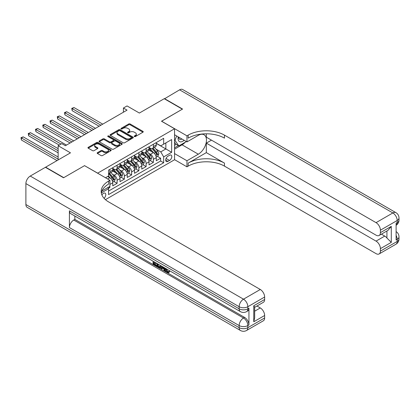 <?xml version="1.0" encoding="UTF-8"?>
<svg xmlns="http://www.w3.org/2000/svg" width="420" height="420" viewBox="0 0 420 420"><rect width="100%" height="100%" fill="white"/><g stroke="black" fill="none" stroke-linecap="round" stroke-linejoin="round"><path stroke-width="0.63" d="M134.389 136.558A0.704 0.41 0 0 0 135.387 136.558L142.952 132.19A1.008 0.583 0 0 0 143.246 131.78A1.008 0.583 0 0 0 142.952 131.371L130.137 123.974A1.008 0.583 0 0 0 128.714 123.974L121.149 128.336A0.704 0.41 0 0 0 120.944 128.625A0.704 0.41 0 0 0 121.149 128.914A0.704 0.41 0 0 0 122.147 128.914L123.123 128.347A3.224 1.859 0 0 1 127.68 128.347L128.751 128.966A3.224 1.859 0 0 1 129.691 130.279A3.224 1.859 0 0 1 128.751 131.596L127.769 132.163A0.704 0.41 0 0 0 127.564 132.447A0.704 0.41 0 0 0 127.769 132.736A0.704 0.41 0 0 0 128.767 132.736L129.743 132.174A3.224 1.859 0 0 1 134.3 132.174L135.371 132.788A3.224 1.859 0 0 1 136.311 134.106A3.224 1.859 0 0 1 135.371 135.418L134.389 135.986A0.704 0.41 0 0 0 134.185 136.274A0.704 0.41 0 0 0 134.389 136.558L134.389 135.986M104.039 198.282A3.281 1.895 120 0 0 105.709 195.431A3.281 1.895 120 0 0 105.11 193.168A3.281 1.895 120 0 0 103.472 193.331A3.281 1.895 120 0 0 101.897 194.953M97.456 152.665A1.008 0.583 0 0 0 97.162 153.074A1.008 0.583 0 0 0 97.456 153.484L101.052 155.563A1.008 0.583 0 0 0 102.475 155.563L110.88 150.712A1.008 0.583 0 0 0 111.174 150.297A1.008 0.583 0 0 0 110.88 149.888L98.065 142.49A1.008 0.583 0 0 0 96.637 142.49L88.237 147.341A1.008 0.583 0 0 0 87.943 147.751A1.008 0.583 0 0 0 88.237 148.16L92.579 150.67A1.008 0.583 0 0 0 94.007 150.67L97.598 148.591A1.008 0.583 0 0 0 97.897 148.181A1.008 0.583 0 0 0 97.598 147.772L95.445 146.528A2.693 1.554 0 0 1 94.658 145.43A2.693 1.554 0 0 1 96.322 143.992A2.693 1.554 0 0 1 99.257 144.328L107.693 149.2A2.693 1.554 0 0 1 108.481 150.297A2.693 1.554 0 0 1 106.817 151.736A2.693 1.554 0 0 1 103.882 151.4L102.475 150.586A1.008 0.583 0 0 0 101.052 150.586L97.456 152.665L97.456 153.484L101.052 151.426L101.052 150.586M84.614 165.695L97.671 173.15L174.552 128.756L161.501 121.223L182.353 109.179L164.22 98.711L139.377 113.053L127.045 105.934L123.417 108.029L127.045 110.124L65.389 145.719L61.766 143.624L58.139 145.719L58.139 159.957M84.614 165.611L63.761 177.65L45.628 167.181L70.471 152.838L58.139 145.719M123.197 142.779A1.008 0.583 0 0 0 124.619 142.779L133.019 137.928A1.008 0.583 0 0 0 133.313 137.513A1.008 0.583 0 0 0 133.019 137.104L120.204 129.707A1.008 0.583 0 0 0 118.781 129.707L110.381 134.558A1.008 0.583 0 0 0 110.087 134.967A1.008 0.583 0 0 0 110.381 135.377L123.197 142.779M108.208 136.71A0.704 0.41 0 0 1 108.922 136.81L108.922 135.975L121.947 143.498A1.008 0.583 0 0 1 122.246 143.908A1.008 0.583 0 0 1 121.947 144.317L113.547 149.168A1.008 0.583 0 0 1 112.124 149.168L99.309 141.771L99.309 140.947A1.008 0.583 0 0 0 99.015 141.356A1.008 0.583 0 0 0 99.309 141.771M99.309 140.947L102.905 138.873A1.008 0.583 0 0 1 104.328 138.873L109.526 141.871A1.008 0.583 0 0 0 110.948 141.871L113.337 140.495A1.008 0.583 0 0 0 113.631 140.086A1.008 0.583 0 0 0 113.337 139.671L107.924 136.547A0.704 0.41 0 0 1 107.72 136.264A0.704 0.41 0 0 1 108.15 135.886A0.704 0.41 0 0 1 108.922 135.975M108.35 188.381L109.856 187.514L108.911 186.968M109.925 184.411L112.754 182.779L112.754 185.84L117.107 183.325L113.809 181.419M112.387 174.19L114.209 175.24A4.106 2.368 60 0 1 117.107 180.269L120.01 178.595L120.01 181.65L124.362 179.135L121.06 177.23M119.637 170.006L121.459 171.055A4.106 2.368 60 0 1 124.362 176.08L127.26 174.405L127.26 177.46L131.612 174.951L128.315 173.045M126.892 165.816L128.714 166.866A4.106 2.368 60 0 1 131.612 171.89L134.516 170.216L134.516 173.276L138.868 170.762L135.566 168.856M134.143 161.627L135.965 162.677A4.106 2.368 60 0 1 138.868 167.706L141.771 166.031L141.771 169.087L146.123 166.572L142.821 164.666M141.398 157.442L143.22 158.492A4.106 2.368 60 0 1 146.123 163.517L149.021 161.842L149.021 164.897L153.374 162.388L153.374 159.327A4.106 2.368 -120 0 0 150.476 154.303L148.654 153.253M150.077 160.482L153.374 162.388M112.754 182.779A4.106 2.368 -120 0 0 109.856 177.755L107.677 176.5M120.01 178.595A4.106 2.368 -120 0 0 117.107 173.565L112.623 170.977M127.26 174.405A4.106 2.368 -120 0 0 124.362 169.381L119.873 166.787M134.516 170.216A4.106 2.368 -120 0 0 131.612 165.191L127.129 162.603M141.771 166.031A4.106 2.368 -120 0 0 138.868 161.002L134.384 158.413M149.021 161.842A4.106 2.368 -120 0 0 146.123 156.817L141.635 154.224M169.549 155.269L167.953 156.188A3.181 1.838 120 0 0 165.879 158.991A3.181 1.838 120 0 0 166.362 161.537A3.181 1.838 120 0 0 167.953 161.38L169.549 160.461A3.181 1.838 120 0 0 171.628 157.657A3.181 1.838 120 0 0 171.14 155.111A3.181 1.838 120 0 0 169.549 155.269M105.436 199.652L174.552 159.747L174.552 128.756M107.877 187.567L108.549 188.727L108.549 194.591L163.674 162.761L163.674 156.902L160.771 151.877L155.904 149.063M108.549 188.727L101.336 192.89M105.504 177.755L108.549 175.996L108.549 170.132L163.674 138.306L163.674 144.17L171.654 139.561L171.654 152.292L163.674 156.902M112.754 168.373L114.209 169.213A4.106 2.368 60 0 0 116.256 169.417L119.159 167.738A4.106 2.368 -120 0 0 120.01 165.863L120.01 163.517M120.01 164.189L121.459 165.023A4.106 2.368 60 0 0 123.511 165.228L126.415 163.553A4.106 2.368 -120 0 0 127.26 161.674L127.26 159.327M127.26 159.999L128.714 160.834A4.106 2.368 60 0 0 130.767 161.038L133.665 159.364A4.106 2.368 -120 0 0 134.516 157.484L134.516 155.143M134.516 155.809L135.965 156.65A4.106 2.368 60 0 0 138.017 156.854L140.921 155.174A4.106 2.368 -120 0 0 141.771 153.3L141.771 150.953M141.771 151.625L143.22 152.46A4.106 2.368 60 0 0 145.273 152.665L148.171 150.99A4.106 2.368 -120 0 0 149.021 149.111L149.021 146.764M108.549 191.074L160.629 161.002L160.629 158.198L156.277 160.713L156.277 157.652A4.106 2.368 -120 0 0 153.374 152.628L148.89 150.04M149.021 147.436L150.476 148.271A4.106 2.368 -120 0 0 152.523 148.475A4.106 2.368 -120 0 0 153.374 146.596L153.374 144.254M152.523 148.475L155.426 146.8A4.106 2.368 -120 0 0 156.277 144.921L156.277 142.579M109.856 169.381L109.856 171.722A4.106 2.368 60 0 1 109.006 173.602A4.106 2.368 60 0 1 108.549 173.77M109.006 173.602L111.904 171.927A4.106 2.368 -120 0 0 112.754 170.047L112.754 167.706M117.107 165.191L117.107 167.538A4.106 2.368 60 0 1 116.256 169.417M124.362 161.002L124.362 163.349A4.106 2.368 60 0 1 123.511 165.228M131.612 156.817L131.612 159.159A4.106 2.368 60 0 1 130.767 161.038M138.868 152.628L138.868 154.975A4.106 2.368 60 0 1 138.017 156.854M146.123 148.439L146.123 150.785A4.106 2.368 60 0 1 145.273 152.665M146.123 163.517L146.123 166.572M138.868 167.706L138.868 170.762M131.612 171.89L131.612 174.951M124.362 176.08L124.362 179.135M117.107 180.269L117.107 183.325M109.856 186.422L109.856 187.514M160.771 151.877L165.853 148.942L165.853 142.91L171.654 139.561M156.277 143.414L171.654 152.292M156.277 143.246L160.771 145.845L163.674 144.17M123.417 108.029L123.417 112.219M157.327 156.292L160.629 158.198M160.629 161.002L163.674 162.761M134.673 136.657L135.371 136.259A3.224 1.859 0 0 0 136.311 134.941L136.311 134.106M129.691 130.279L129.691 131.119A3.224 1.859 0 0 1 128.751 132.431L128.053 132.836M142.936 132.2L130.137 124.808A1.008 0.583 0 0 0 128.714 124.808L121.433 129.014M133.009 137.933L120.204 130.541A1.008 0.583 0 0 0 118.781 130.541L110.392 135.387M131.239 137.802A0.704 0.41 0 0 0 131.45 137.513A0.704 0.41 0 0 0 131.239 137.23L119.994 130.73A0.704 0.41 0 0 0 118.996 130.73L117.962 131.329A3.224 1.859 0 0 0 117.017 132.647A3.224 1.859 0 0 0 117.962 133.959L125.654 138.401A3.224 1.859 0 0 0 130.211 138.401L131.239 137.802L131.239 138.642A0.704 0.41 0 0 0 131.45 138.353L131.45 137.513M117.017 132.647L117.017 133.481A3.224 1.859 0 0 0 117.962 134.799L117.962 133.959M131.239 138.642L130.211 139.235A3.224 1.859 0 0 1 125.654 139.235L117.962 134.799M99.32 141.776L102.905 139.708L102.905 138.873M113.631 140.086L113.631 140.921A1.008 0.583 0 0 1 113.337 141.335L110.948 142.711A1.008 0.583 0 0 1 109.526 142.711L104.328 139.708A1.008 0.583 0 0 0 102.905 139.708M108.922 136.81L121.936 144.328M114.917 144.984A2.693 1.554 0 0 0 117.852 145.325A2.693 1.554 0 0 0 119.516 143.887A2.693 1.554 0 0 0 118.729 142.79L115.757 141.073A1.008 0.583 0 0 0 114.329 141.073L111.946 142.448A1.008 0.583 0 0 0 111.652 142.858A1.008 0.583 0 0 0 111.946 143.273L114.917 144.984L114.917 145.824A2.693 1.554 0 0 0 117.852 146.16A2.693 1.554 0 0 0 119.516 144.722L119.516 143.887M111.652 142.858L111.652 143.698A1.008 0.583 0 0 0 111.946 144.107L111.946 143.273M114.917 145.824L111.946 144.107M108.481 150.297L108.481 151.137A2.693 1.554 0 0 1 106.817 152.576A2.693 1.554 0 0 1 103.882 152.234L102.475 151.426A1.008 0.583 0 0 0 101.052 151.426M94.658 145.43L94.658 146.265A2.693 1.554 0 0 0 95.445 147.368L95.445 146.528M97.598 147.772L97.598 148.591L95.445 147.368M110.864 150.717L98.065 143.325A1.008 0.583 0 0 0 96.637 143.325L88.252 148.171M156.214 156.933L158.088 155.852L158.812 153.757A2.72 1.57 -120 0 0 157.757 151.205L154.439 147.368M153.778 152.896L149.846 148.344A7.849 4.531 -120 0 0 149.021 147.483M151.62 151.615L149.425 149.074A6.515 3.759 -120 0 0 149.021 148.633M102.748 124.152L73.988 107.546L72.172 108.596L72.172 110.691L99.12 126.247M152.155 148.622L155.505 152.507A2.72 1.57 60 0 1 156.476 154.376C156.886 154.922 157.174 154.754 157.348 153.872A2.72 1.57 -120 0 0 156.377 152.003L153.064 148.166M152.35 148.559L155.957 152.733A1.386 0.798 60 0 1 156.303 153.274L157.348 153.872M156.476 154.376L156.676 154.702M72.172 110.691L71.773 108.365L100.931 125.197M71.773 108.365L73.988 107.546M178.264 136.889A6.667 3.848 120 0 0 180.432 141.892A6.667 3.848 120 0 0 184.118 140.27M178.7 137.141A4.562 2.635 120 0 0 179.645 139.272A4.562 2.635 120 0 0 180.316 139.477A4.562 2.635 120 0 0 181.965 139.025M186.375 141.572L178.873 145.908L175.97 144.233L174.552 142.217M178.873 145.908L174.956 140.338L176.652 135.959M174.552 140.107L174.956 140.338M164.435 98.837L179.597 89.833L392.847 212.951A6.153 3.554 120 0 1 395.923 212.646A6.153 6.153 0 0 1 399 217.98A6.153 3.554 180 0 1 397.199 220.49L380.405 230.186A6.153 3.554 -120 0 0 376.052 222.647L392.847 212.951A6.153 3.554 60 0 1 397.199 220.49L397.199 222.584L396.107 223.214L396.107 239.962L397.199 239.337L397.199 241.427A6.153 3.554 60 0 1 395.923 244.246L379.129 253.942A6.153 3.554 -120 0 0 380.405 251.123L397.199 241.427A6.153 3.554 0 0 0 399 238.917A6.153 6.153 0 0 1 395.923 244.246M164.435 98.585L182.569 109.053L161.569 121.264M174.552 153.594L186.958 160.755L198.308 154.198A11.54 6.662 120 0 0 205.847 144.028A11.54 6.662 120 0 0 204.078 134.783A11.54 6.662 120 0 0 198.308 135.356L186.958 141.907L186.958 135.833L188.191 135.125A25.646 14.805 180 0 1 224.459 135.125L376.052 222.647M186.958 160.755L186.958 166.824L188.191 166.115A25.646 14.805 180 0 1 224.459 166.115L376.052 253.638A6.153 3.554 -120 0 0 379.129 253.942M206.325 152.628L188.191 163.097A25.646 14.805 180 0 1 224.459 163.097L206.325 152.628L206.325 143.12L211.475 140.149M206.325 133.802L206.325 137.177L376.052 235.168A6.153 3.554 -120 0 0 379.129 235.473A6.153 3.554 -120 0 0 380.405 232.654L391.288 226.375L391.288 242.372L386.935 238.019L386.935 230.969M391.288 242.372L380.405 248.651L380.405 251.123M380.405 248.651A6.153 3.554 -120 0 0 376.052 241.117L384.757 236.087A6.153 3.554 60 0 1 386.935 238.019M206.325 143.12L376.052 241.117M179.597 89.833A6.153 3.554 -60 0 1 182.674 89.528L395.923 212.646M174.552 134.747L186.958 141.907M161.569 121.18L186.958 135.833M174.552 159.663L186.958 166.824M380.405 230.186L380.405 232.654M381.413 234.155L384.757 236.087M188.191 135.125L188.191 138.138A25.646 14.805 180 0 1 224.459 138.138L224.459 135.125M379.129 235.473L388.033 230.333L391.288 226.375M185.262 142.217A11.54 6.662 -60 0 1 182.059 144.816L174.552 149.153M174.552 147.814L178.364 145.614M174.552 145.299L176.19 144.359M166.446 268.889L167.79 271.703L168.299 271.882M165.921 268.616L165.863 269.225L167.213 272.039L168.058 272.144L169.013 271.152L169.622 271.672L168.535 272.816L167.27 272.654C165.931 271.745 165.26 270.485 165.249 268.873L165.302 268.254M162.372 268.217L161.511 269.262L160.86 268.889L161.957 266.327M164.719 267.923L165.59 270.947L165.008 271.283L164.357 270.905L163.863 269.073L162.01 268.002L161.511 269.262M154.282 262.768L154.282 263.839L156.849 265.319L156.849 265.902L156.266 266.238L153.085 264.401L153.085 261.203M156.571 263.214L155.988 263.755L153.699 262.437L153.699 264.175L154.282 263.839M69.416 210.819L239.148 308.81A6.153 3.554 120 0 0 240.419 311.624L70.691 213.633A6.153 3.554 -60 0 1 69.416 210.819L69.416 227.566A6.153 3.554 -60 0 1 73.768 220.028L74.855 219.403L244.587 317.394A6.153 3.554 60 0 1 248.939 324.933L248.939 308.18A6.153 3.554 60 0 1 247.664 311L246.577 311.624A6.153 3.554 -120 0 0 247.853 308.81L248.939 308.18M74.855 219.403L74.855 216.038M160.629 265.561L160.676 266.243L161.243 265.913L160.655 267.566L160.072 267.902L157.106 266.721L157.106 263.524M63.541 177.776L84.541 165.653L109.925 180.311L108.696 181.02A25.646 14.805 -0 0 0 101.183 191.489A25.646 14.805 -0 0 0 108.696 201.957L260.29 289.485A6.153 3.554 60 0 1 264.642 297.019L247.853 306.716L247.853 308.81A6.153 3.554 -0 0 1 239.148 308.81L239.148 306.716L25.898 183.598A6.153 3.554 -60 0 1 30.25 176.059L45.407 167.307L63.541 177.776M109.925 180.311L109.925 186.38L101.908 191.011M253.764 305.77L254.662 307.135L254.662 317.898L253.764 321.772L253.764 305.77L264.642 299.492L264.642 297.019M264.642 299.492A6.153 3.554 60 0 1 263.366 302.311L254.662 307.335M25.898 204.535L239.148 327.653A6.153 3.554 120 0 0 240.419 330.472L27.169 207.354A6.153 3.554 -60 0 1 25.898 204.535L25.898 183.598M256.94 306.017L260.29 307.949A6.153 3.554 60 0 1 264.642 315.488L253.764 321.772M248.939 324.933L247.853 325.558L247.853 327.653L264.642 317.961L264.642 315.488M264.642 317.961A6.153 3.554 60 0 1 263.366 320.775L246.577 330.472A6.153 3.554 -120 0 0 247.853 327.653A6.153 3.554 -0 0 1 239.148 327.653L239.148 325.558L69.416 227.566M108.696 181.02L108.696 184.034A25.646 14.805 -0 0 0 101.314 192.995M153.699 264.175L156.266 265.655L156.849 265.319M156.266 265.655L156.266 266.238M153.699 261.56L156.245 263.03M155.988 263.177L155.988 263.755M160.676 266.243L160.072 267.902M157.721 263.881L157.721 266.495L159.642 267.251L160.015 265.204M158.298 264.212L158.298 266.159L160.225 266.915M157.721 266.495L158.298 266.159M158.613 267.01L159.196 266.679M163.91 267.456L165.008 271.283M162.535 266.658L162.194 267.529L163.679 268.391L163.338 267.12M162.902 266.868L162.771 267.194L163.464 267.593M162.194 267.529L162.771 267.194M167.213 272.039L167.79 271.703M165.863 269.225L166.42 268.905M168.43 271.483L169.045 272.002L169.622 271.672M169.045 272.002L168.535 272.816M148.964 161.123L150.838 160.041L151.562 157.946A2.72 1.57 -120 0 0 150.502 155.395L147.189 151.557M146.522 157.08L142.595 152.528A7.849 4.531 -120 0 0 141.771 151.667M144.37 155.804L142.17 153.258A6.515 3.759 -120 0 0 141.771 152.822M95.492 128.341L66.733 111.736L64.921 112.781L64.921 114.875L91.864 130.431M144.9 152.812L148.255 156.691A2.72 1.57 60 0 1 149.221 158.566C149.63 159.112 149.919 158.944 150.092 158.062A2.72 1.57 -120 0 0 149.126 156.188L145.808 152.355M145.1 152.749L148.701 156.917A1.386 0.798 60 0 1 149.047 157.458L150.092 158.062M149.221 158.566L149.42 158.886M64.921 114.875L64.523 112.55L93.681 129.386M64.523 112.55L66.733 111.736M141.708 165.312L143.582 164.231L144.307 162.136A2.72 1.57 -120 0 0 143.246 159.584L139.934 155.747M139.272 161.27L135.34 156.718A7.849 4.531 -120 0 0 134.516 155.857M137.114 159.994L134.915 157.447A6.515 3.759 -120 0 0 134.516 157.012M88.237 132.526L59.477 115.925L57.666 116.97L57.666 119.065L84.614 134.621M137.65 157.001L140.999 160.881A2.72 1.57 60 0 1 141.971 162.755C142.38 163.301 142.669 163.133 142.842 162.251A2.72 1.57 -120 0 0 141.871 160.377L138.558 156.539M137.844 156.938L141.446 161.107A1.386 0.798 60 0 1 141.797 161.648L142.842 162.251M141.971 162.755L142.165 163.076M57.666 119.065L57.267 116.739L86.425 133.576M57.267 116.739L59.477 115.925M134.453 169.496L136.327 168.415L137.056 166.32A2.72 1.57 -120 0 0 135.996 163.769L132.683 159.931M132.017 165.459L128.089 160.907A7.849 4.531 -120 0 0 127.26 160.041M129.864 164.178L127.664 161.637A6.515 3.759 -120 0 0 127.26 161.196M80.986 136.715L52.227 120.11L50.41 121.16L50.41 123.254L77.359 138.81M130.394 161.185L133.749 165.071A2.72 1.57 60 0 1 134.715 166.94C135.125 167.486 135.413 167.317 135.587 166.435A2.72 1.57 -120 0 0 134.615 164.566L131.303 160.729M130.594 161.123L134.195 165.296A1.386 0.798 60 0 1 134.542 165.837L135.587 166.435M134.715 166.94L134.915 167.265M50.41 123.254L50.012 120.929L79.17 137.76M50.012 120.929L52.227 120.11M127.202 173.686L129.077 172.604L129.801 170.51A2.72 1.57 -120 0 0 128.74 167.958L125.428 164.12M124.766 169.643L120.834 165.091A7.849 4.531 -120 0 0 120.01 164.231M122.609 168.368L120.409 165.821A6.515 3.759 -120 0 0 120.01 165.386M73.731 140.905L44.971 124.299L43.16 125.344L43.16 127.439L70.103 142.994M123.144 165.375L126.493 169.255A2.72 1.57 60 0 1 127.465 171.129C127.869 171.675 128.163 171.507 128.331 170.625A2.72 1.57 -120 0 0 127.365 168.751L124.052 164.918M123.338 165.312L126.94 169.481A1.386 0.798 60 0 1 127.292 170.021L128.331 170.625M127.465 171.129L127.659 171.449M43.16 127.439L42.761 125.113L71.92 141.95M42.761 125.113L44.971 124.299M119.947 177.875L121.821 176.794L122.546 174.699A2.72 1.57 -120 0 0 121.49 172.148L118.172 168.31M117.511 173.833L113.579 169.281A7.849 4.531 -120 0 0 112.754 168.42M115.353 172.557L113.159 170.011A6.515 3.759 -120 0 0 112.754 169.575M66.481 145.089L37.721 128.489L35.905 129.533L35.905 131.628L59.225 145.089M115.889 169.565L119.238 173.444A2.72 1.57 60 0 1 120.209 175.319C120.619 175.865 120.908 175.697 121.081 174.815A2.72 1.57 -120 0 0 120.11 172.94L116.797 169.103M116.083 169.502L119.689 173.67A1.386 0.798 60 0 1 120.036 174.211L121.081 174.815M120.209 175.319L120.409 175.639M35.905 131.628L35.506 129.302L61.037 144.044M35.506 129.302L37.721 128.489M112.697 182.059L114.571 180.978L115.295 178.883A2.72 1.57 -120 0 0 114.235 176.332L110.922 172.494M110.255 178.022L108.523 176.012M108.103 176.741L107.819 176.416M58.139 148.649L30.466 132.673L28.654 133.723L28.654 135.812L58.139 152.838M108.633 173.749L111.988 177.629A2.72 1.57 60 0 1 112.954 179.503C113.363 180.049 113.652 179.881 113.825 178.999A2.72 1.57 -120 0 0 112.859 177.13L109.541 173.292M108.833 173.686L112.434 177.854A1.386 0.798 60 0 1 112.781 178.4L113.825 178.999M112.954 179.503L113.153 179.828M28.654 135.812L28.256 133.492L58.139 150.743M28.256 133.492L30.466 132.673M58.139 157.028L23.21 136.862L21.399 137.907L21.399 140.002L57.047 160.587M21.399 140.002L21 137.676L58.139 159.117M21 137.676L23.21 136.862M107.677 179.009L109.856 177.755M114.209 175.24L117.107 173.565M121.459 171.055L124.362 169.381M128.714 166.866L131.612 165.191M135.965 162.677L138.868 161.002M143.22 158.492L146.123 156.817M150.476 154.303L153.374 152.628M153.374 146.596L156.277 144.921M109.856 171.722L112.754 170.047M117.107 167.538L120.01 165.863M124.362 163.349L127.26 161.674M131.612 159.159L134.516 157.484M138.868 154.975L141.771 153.3M146.123 150.785L149.021 149.111M153.374 159.327L156.277 157.652M166.073 158.45L169.549 160.461M165.706 160.083L167.953 161.38M135.371 136.259L135.371 135.418M127.769 132.736L127.769 132.163M128.751 132.431L128.751 131.596M121.149 128.914L121.149 128.336M128.714 124.808L128.714 123.974M130.137 124.808L130.137 123.974M142.952 132.19L142.952 131.371M110.381 135.377L110.381 134.558M118.781 130.541L118.781 129.707M120.204 130.541L120.204 129.707M133.019 137.928L133.019 137.104M125.654 139.235L125.654 138.401M130.211 139.235L130.211 138.401M104.328 139.708L104.328 138.873M109.526 142.711L109.526 141.871M110.948 142.711L110.948 141.871M113.337 141.335L113.337 140.495M121.947 144.317L121.947 143.498M102.475 151.426L102.475 150.586M103.882 152.234L103.882 151.4M88.237 148.16L88.237 147.341M96.637 143.325L96.637 142.49M98.065 143.325L98.065 142.49M110.88 150.712L110.88 149.888M155.799 155.542L158.797 153.809M149.846 148.344L150.218 148.129M156.377 152.003L157.757 151.205M154.208 153.253L155.505 152.507M188.191 163.097L188.191 166.115M224.459 163.097L224.459 166.115M396.107 235.384A6.153 3.554 60 0 1 397.199 239.337A6.153 3.554 180 0 0 399 236.822A6.153 6.153 0 0 0 396.107 231.604M397.199 222.584A6.153 3.554 60 0 1 396.107 225.278A6.153 6.153 0 0 0 399 220.07A6.153 3.554 0 0 1 397.199 222.584M182.059 144.816L198.308 154.198M30.25 176.059L243.5 299.177L260.29 289.485M73.768 220.028L243.5 318.024L244.587 317.394M254.662 311.199L260.29 307.949M243.5 299.177A6.153 3.554 120 0 0 239.148 306.716A6.153 3.554 180 0 0 247.853 306.716A6.153 3.554 -120 0 0 243.5 299.177M243.5 318.024A6.153 3.554 120 0 0 239.148 325.558A6.153 3.554 180 0 0 247.853 325.558A6.153 3.554 -120 0 0 243.5 318.024M148.549 159.731L151.541 157.999M142.595 152.528L142.968 152.313M149.126 156.188L150.502 155.395M146.958 157.442L148.255 156.691M141.293 163.916L144.291 162.188M135.34 156.718L135.713 156.503M141.871 160.377L143.246 159.584M139.703 161.627L140.999 160.881M134.038 168.105L137.035 166.373M128.089 160.907L128.462 160.692M134.615 164.566L135.996 163.769M132.452 165.816L133.749 165.071M126.788 172.294L129.785 170.562M120.834 165.091L121.207 164.876M127.365 168.751L128.74 167.958M125.197 170.006L126.493 169.255M119.532 176.479L122.53 174.752M113.579 169.281L113.951 169.066M120.11 172.94L121.49 172.148M117.941 174.19L119.238 173.444M112.282 180.668L115.274 178.936M112.859 177.13L114.235 176.332M110.691 178.379L111.988 177.629M399 236.822L399 238.917M399 217.98L399 220.07M240.419 311.624A6.153 6.153 0 0 0 246.577 311.624M240.419 330.472A6.153 6.153 0 0 0 246.577 330.472"/></g></svg>
